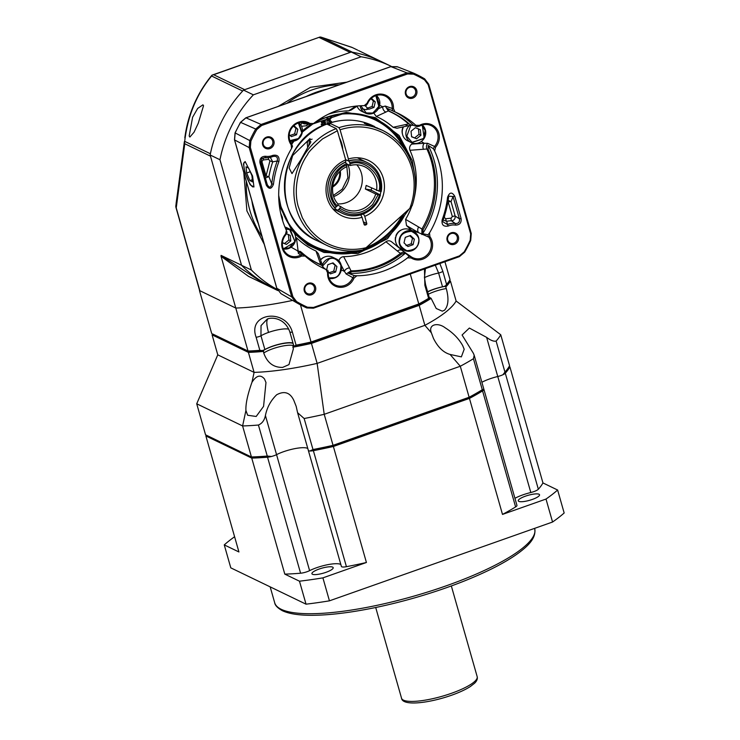 <?xml version="1.0" encoding="UTF-8"?>
<svg xmlns="http://www.w3.org/2000/svg" width="740" height="740" viewBox="0 0 740 740"><rect width="100%" height="100%" fill="white"/><g stroke="black" fill="none" stroke-linecap="round" stroke-linejoin="round"><path stroke-width="1.11" d="M340.844 564.537A19.656 4.625 -15.9 0 0 340.511 564.343A19.656 4.625 -15.9 0 0 309.607 570.651L276.557 454.638A19.656 4.625 -15.9 0 1 307.461 448.329A19.656 4.625 -15.9 0 1 307.794 448.523A19.656 4.625 -15.9 0 0 307.461 448.329A19.656 4.625 -15.9 0 0 276.557 454.638A7.372 1.73 164.1 0 1 267.538 457.2A159.748 37.564 164.1 0 1 251.757 458.106L205.877 435.953A159.748 37.564 164.1 0 1 206.312 435.194M483.553 389.009A7.372 1.73 164.1 0 1 483.904 389.37A7.372 1.73 164.1 0 1 482.573 390.905A159.748 37.564 164.1 0 1 469.447 398.407L333.37 446.479A159.748 37.564 164.1 0 1 313.371 450.669A7.372 1.73 164.1 0 1 308.691 450.771A7.372 1.73 164.1 0 1 308.339 450.42A7.372 1.73 164.1 0 1 308.358 450.105M469.447 398.407L502.497 514.42A159.748 37.564 -15.9 0 0 515.613 506.918A7.372 1.73 -15.9 0 0 516.955 505.383L483.904 389.37A7.372 1.73 -15.9 0 1 483.923 389.536A158.517 37.277 164.1 0 1 468.79 398.324L333.268 446.202A158.517 37.277 164.1 0 1 309.894 451.012A7.372 1.73 164.1 0 1 308.339 450.42L341.381 566.433A7.372 1.73 -15.9 0 0 341.741 566.784A7.372 1.73 -15.9 0 0 346.422 566.683A159.748 37.564 -15.9 0 0 366.42 562.493L333.37 446.479M332.658 567.118A11.063 2.599 164.1 0 1 333.185 567.654A11.063 2.599 164.1 0 1 324.629 572.779A11.063 2.599 164.1 0 1 312.447 574.259A11.063 2.599 164.1 0 1 311.919 573.713A11.063 2.599 164.1 0 1 320.476 568.598A11.063 2.599 164.1 0 1 332.658 567.118M538.998 494.227A11.063 2.599 164.1 0 1 539.534 494.773A11.063 2.599 164.1 0 1 530.969 499.888A11.063 2.599 164.1 0 1 518.796 501.368A11.063 2.599 164.1 0 1 518.259 500.832A11.063 2.599 164.1 0 1 526.815 495.707A11.063 2.599 164.1 0 1 538.998 494.227M509.129 366.55L509.906 366.92A159.748 37.564 164.1 0 1 505.291 373.21A7.372 1.73 164.1 0 1 497.77 376.503A19.656 4.625 -15.9 0 0 481.888 382.284A19.656 4.625 -15.9 0 1 497.77 376.503L530.811 492.516A19.656 4.625 -15.9 0 0 514.938 498.298M251.757 458.106L284.808 574.12A159.748 37.564 -15.9 0 0 300.588 573.213A7.372 1.73 -15.9 0 0 309.607 570.651M502.497 514.42L546.009 499.056L552.558 522.024L329.448 600.834L322.899 577.866L366.42 562.493M530.811 492.516A7.372 1.73 -15.9 0 0 538.341 489.233A159.748 37.564 -15.9 0 0 542.947 482.933L509.906 366.92M552.558 522.024A186.776 43.919 164.1 0 0 564.167 512.987L557.618 490.019L542.947 482.933M284.808 574.12L299.478 581.196L306.027 604.173L230.797 567.857L224.257 544.89L238.928 551.966L205.877 435.953M299.478 581.196A186.776 43.919 -15.9 0 0 322.899 577.866M306.027 604.173A186.776 43.919 -15.9 0 0 329.448 600.834M557.618 490.019A186.776 43.919 164.1 0 1 546.009 499.056M224.257 544.89A186.776 43.919 164.1 0 1 234.589 536.75M252.784 457.662L205.554 434.805L252.784 457.662A158.517 37.277 164.1 0 0 271.506 456.478A7.372 1.73 164.1 0 0 276.557 454.638L265.41 415.51C267.038 407.398 270.794 400.479 276.677 394.762C284.327 390.637 290.015 392.468 293.771 400.257L296.194 406.389L297.591 412.698L304.149 418.516A159.748 37.564 -15.9 0 0 324.213 414.317L317.136 363.396A125.338 29.471 164.1 0 1 254.097 372.377L251.979 382.266C256.41 375.384 260.591 374.301 264.513 379.019L265.975 382.534L263.57 406.389L256.179 416.463L247.66 415.26L245.921 410.487L242.6 425.944L196.72 403.79L217.773 354.839L212.084 334.85A125.338 29.471 164.1 0 1 212.343 334.397L212.611 333.943M496.115 341.075A159.748 37.564 -15.9 0 0 500.74 334.757L456.127 301.014A125.338 29.471 164.1 0 1 424.88 325.332L431.42 332.889C427.84 324.37 437.821 322.048 445.295 327.885C452.926 332.676 458.717 338.568 462.667 345.552L464.193 349.252L461.362 356.874L450.077 354.442L460.289 366.245A159.748 37.564 -15.9 0 0 473.443 358.715L474.183 355.246L473.369 353.267L462.075 334.998L469.364 328.051L486.624 337.366L497.77 376.503A7.372 1.73 164.1 0 0 502.95 374.727L504.948 372.081L496.115 341.075C493.784 341.621 490.62 340.391 486.624 337.366M483.923 389.536L482.276 389.73A159.748 37.564 164.1 0 1 469.123 397.26L468.79 398.324M431.476 333.083L433.455 338.384C437.867 347.208 443.408 352.564 450.077 354.442M456.127 301.014L450.429 281.024A125.338 29.471 164.1 0 1 445.832 286.944L446.285 288.554C448.986 298.59 448.403 305.805 444.536 310.208L442.289 311.17L436.212 308.488L431.133 298.387A125.338 29.471 164.1 0 1 419.192 305.352L424.88 325.332L317.136 363.396L311.438 343.406A125.338 29.471 164.1 0 1 292.929 347.199L293.382 348.808L288.97 364.607L282.643 367.392C273.532 367.604 267.233 362.822 263.745 353.036L263.459 350.483A17.205 4.042 164.1 0 1 279.433 344.304A17.205 4.042 164.1 0 1 293.114 343.462M500.74 334.757L509.573 365.773A159.748 37.564 164.1 0 1 509.12 366.568L508.288 367.974A158.517 37.277 164.1 0 1 502.95 374.727M509.12 366.568A159.748 37.564 164.1 0 1 504.948 372.081M267.26 456.043A159.748 37.564 164.1 0 1 251.434 456.959L242.6 425.944A159.748 37.564 164.1 0 0 258.427 425.028L267.26 456.043L271.506 456.478M265.41 415.51C264.476 420.246 262.154 423.428 258.427 425.028M309.894 451.012L312.983 449.532L304.149 418.516M333.268 446.202L333.046 445.332A159.748 37.564 164.1 0 1 312.983 449.532M333.046 445.332L469.123 397.26L460.289 366.245L324.213 414.317L333.046 445.332M205.554 434.805L196.72 403.79M217.773 354.839L254.097 372.377L248.409 352.388L212.084 334.85L212.611 333.953L248.825 351.435L248.409 352.388A125.338 29.471 164.1 0 0 263.283 351.426M251.979 382.266C247.613 394.503 245.597 403.901 245.921 410.487M431.133 298.387L430.329 297.757A124.597 29.295 164.1 0 1 418.6 304.612L419.192 305.352L311.438 343.406L311.189 342.546A124.597 29.295 164.1 0 1 292.985 346.274L292.929 347.199M450.429 281.024L449.504 280.543A124.597 29.295 164.1 0 1 444.971 286.371L445.832 286.944M263.459 350.483A124.597 29.295 164.1 0 1 248.825 351.435A124.597 29.295 -15.9 0 0 262.219 350.594A3.691 0.869 -15.9 0 0 264.883 349.558A17.205 4.042 164.1 0 1 292.994 343.046M262.219 350.594L259.842 350.316L256.114 337.227C247.179 313.048 285.363 307.553 292.356 332.066A3.691 0.869 164.1 0 1 289.83 331.936L293.752 345.719A3.691 0.869 -15.9 0 0 294.418 346.015A124.597 29.295 -15.9 0 0 311.189 342.546L418.6 304.612A124.597 29.295 -15.9 0 0 429.478 298.303A3.691 0.869 -15.9 0 0 429.468 298.266L425.537 284.484A3.691 0.869 164.1 0 1 424.871 285.252L424.455 268.981M293.678 345.46A17.205 4.042 164.1 0 1 292.985 346.274M430.329 297.757A17.205 4.042 164.1 0 1 429.348 297.85M427.664 291.958A17.205 4.042 164.1 0 1 444.971 286.371M427.609 291.754A17.205 4.042 164.1 0 1 442.529 286.805A3.691 0.869 -15.9 0 0 445.434 285.881A124.597 29.295 -15.9 0 0 449.273 280.941L449.781 280.099A125.338 29.471 164.1 0 1 446.562 284.364L445.434 285.881M311.189 342.546L418.6 304.612L418.794 303.974L311.05 342.028L311.189 342.546M212.611 333.953L248.825 351.435L212.611 333.953M429.478 298.303L428.599 298.35A125.338 29.471 164.1 0 1 418.794 303.974L410.256 273.994M300.459 304.861L311.05 342.028A125.338 29.471 164.1 0 1 296.083 345.154L294.418 346.015M259.842 350.316A125.338 29.471 164.1 0 1 248.011 351.01L235.783 308.053L199.449 290.515L211.686 333.472M444.944 261.747L450.04 279.646A125.338 29.471 164.1 0 1 449.781 280.099M435.314 265.151L438.598 273.023L442.529 286.805M439.847 263.542L442.835 271.275A3.691 0.869 164.1 0 1 438.598 273.023A17.205 4.042 164.1 0 0 424.455 277.602M277.796 290.552L248.492 276.362L221.038 256.29L235.783 308.053A125.338 29.471 164.1 0 0 292.633 300.421A125.338 29.471 164.1 0 1 235.783 308.053L199.837 290.7A4.912 1.156 -15.9 0 1 199.597 290.459L176 207.635A4.912 1.156 164.1 0 0 176.24 207.875L199.837 290.7M264.883 349.558L260.952 335.775A17.205 4.042 164.1 0 1 268.49 332.427C266.344 324.296 266.261 319.726 268.241 318.718L267.242 319.079C271.645 316.933 284.863 317.849 289.83 331.936M256.114 337.227A3.691 0.869 164.1 0 0 260.952 335.775L261.035 325.591L267.242 319.079M202.927 104.83L203.546 105.681L198.292 123.173L194.037 132.229L189.865 137.048L189.172 135.957L192.603 117.253L197.672 108.438L202.927 104.83M357.688 50.154L352.314 47.554L321.382 37.24L352.453 52.235A125.338 117.78 115.8 0 1 381.331 61.568A125.338 117.78 115.8 0 0 351.269 52.031L243.525 90.095L253.367 94.84L361.111 56.786A125.338 117.78 -64.2 0 1 391.173 66.313L358.604 50.607M221.038 256.29L221.084 255.383L241.536 265.262L210.456 156.149L184.769 143.745A4.912 4.283 -172.4 0 1 184.371 141.636L175.843 205.776A4.912 4.283 7.6 0 0 176.24 207.875L184.769 143.745A4.912 4.616 115.8 0 1 184.695 141.349L176.12 203.278M277.241 289.516A125.338 117.78 -64.2 0 1 251.378 270.007L241.536 265.262A125.338 117.78 115.8 0 0 272.357 287.314A125.338 117.78 115.8 0 1 241.536 265.262L210.132 154.984A125.338 117.78 115.8 0 1 243.525 90.095M213.666 74.731L320.05 37L321.382 37.24L319.144 37.472L350.14 52.429L244.663 89.688L213.666 74.731L212.001 75.166L211.603 76.017C196.674 94.137 187.701 115.921 184.695 141.349L210.382 153.754A125.338 117.78 115.8 0 1 242.664 91.011L211.603 76.017M221.084 255.383L261.96 282.301L277.334 289.719M175.833 206.395L175.833 205.859A4.912 4.912 0 0 0 176 207.635M319.902 37.046L212.001 75.166M380.416 195.018L379.509 194.953A26.788 25.169 -64.2 0 1 373.635 205.507A26.788 25.169 -64.2 0 1 338.911 209.291L337.486 210.179A28.259 26.557 -64.2 0 0 342.49 213.379A28.259 26.557 -64.2 0 0 374.2 206.247A28.259 26.557 -64.2 0 0 380.416 195.018L371.647 190.393M337.865 205.119L344.47 208.874A23.347 21.941 -64.2 0 1 340.65 206.488M340.576 206.423L339.882 208.19C351.287 215.673 362.202 214.461 372.627 204.554L378.14 194.676L375.716 194.01A23.347 21.941 -64.2 0 1 370.666 202.982A23.347 21.941 -64.2 0 1 344.47 208.874M333.379 195.443L342.259 189.153L347.893 177.711L346.625 164.465M346.403 163.707L350.113 165.501L349.798 162.569A26.788 25.169 -64.2 0 1 380.341 191.373L381.257 191.438A28.259 26.557 -64.2 0 0 367.059 162.467L357.374 157.796M371.175 189.995A92.158 7.326 13.1 0 0 365.357 189.014L366.189 185.435L378.973 191.096C383.69 176.065 364.219 157.703 350.187 163.947M365.357 189.014L375.716 194.01M337.94 203.898A23.347 21.941 115.8 0 0 356.134 195.971A23.347 21.941 115.8 0 0 356.81 164.807M332.676 186.184A14.745 13.857 115.8 0 0 335.849 183.455A14.745 13.857 115.8 0 0 339.669 171.708M332.593 187.054A14.745 13.857 115.8 0 0 336.598 183.816A14.745 13.857 115.8 0 0 340.298 171.097M378.14 194.676L379.509 194.953M338.911 209.291L339.882 208.19M380.341 191.373L378.973 191.096M350.316 165.446A23.347 21.941 -64.2 0 1 364.774 166.824C360.158 164.65 355.311 164.215 350.233 165.519L350.113 165.501M348.734 160.858L349.798 162.569M346.431 163.753L346.82 165.14C332.121 169.035 325.72 196.544 337.348 205.803L336.376 206.904A26.788 25.169 -64.2 0 1 346.431 163.753L345.377 162.06M346.82 165.14L346.884 166.704C332.639 172.337 327.728 193.519 338.115 204.083L337.348 205.803M334.702 207.663L336.376 206.904M348.947 160.969A28.259 26.557 -64.2 0 1 367.059 162.467M334.952 207.792A28.259 26.557 -64.2 0 1 345.58 162.153M329.716 125.449L329.578 123.127L338.957 127.659L340.086 129.787A61.929 58.201 -64.2 0 1 411.792 168.165A61.929 58.201 -64.2 0 1 409.812 208.412L366.087 247.715C353.507 250.694 341.436 249.667 329.864 244.635C322.825 241.629 316.368 236.819 310.486 230.205L306.379 224.821L302.327 217.754L298.081 205.951C293.318 187.775 298.572 167.129 307.72 154.364C307.84 152.773 312.77 147.621 322.529 138.907L337.394 130.74L345.71 159.933A30.719 28.869 115.8 0 0 327.173 198.052A30.719 28.869 115.8 0 0 362.054 217.301L364.089 224.451A0.981 0.925 -64.2 0 0 365.246 225.062L366.143 224.738L363.858 223.637M329.448 123.118L329.578 123.127A63.899 60.042 -64.2 0 1 373.016 125.772C359.057 119.26 344.535 118.372 329.448 123.108M342.657 149.23A8.603 2.137 -109.5 0 0 341.815 143.884A8.603 2.137 -109.5 0 0 339.401 137.779M371.036 190.485A28.259 26.557 115.8 0 0 371.647 188.071M292.651 155.557L310.005 138.574L308.7 145.789L300.976 159.581L291.995 173.604L289.137 168.045L292.651 155.557M412.985 167.231A63.899 60.042 115.8 0 0 382.404 130.305L364.256 123.321L377.604 128.094M366.143 224.738A0.981 0.925 -64.2 0 0 366.781 223.508L364.746 216.348A30.719 28.869 115.8 0 0 383.283 178.229A30.719 28.869 115.8 0 0 348.401 158.98L340.086 129.787M345.71 159.933L345.784 161.884C321.234 172.994 323.574 205.369 342.185 213.231M362.054 217.301L360.639 214.637M326.877 124.079L326.747 124.07C276.177 140.193 269.656 221.02 317.46 240.861L326.839 245.393A63.899 60.042 115.8 0 0 362.6 250.009L362.785 250.018C350.177 252.312 338.199 250.768 326.839 245.393A63.899 60.042 115.8 0 1 294.048 185.629A63.899 60.042 115.8 0 1 336.265 128.612L326.877 124.079A63.899 60.042 115.8 0 0 284.66 181.097A63.899 60.042 115.8 0 0 317.46 240.861M337.394 130.74L336.265 128.612M362.6 250.009L366.087 247.715M409.812 208.412L412.088 205.526M348.401 158.98L348.3 160.922L345.617 159.627M348.568 160.839A28.259 26.557 -64.2 0 1 366.753 162.328C360.944 159.59 354.839 159.137 348.457 160.941L348.3 160.922M363.331 213.684L364.746 216.348M252.839 186.961A13.514 3.358 70.5 0 1 246.133 175.472A13.514 3.358 70.5 0 1 244.135 162.319M246.651 173.003L246.041 166.796L248.686 168.147L251.942 175.704L252.562 181.911L249.917 180.56L246.651 173.003L250.231 171.736M252.34 179.7L249.917 180.56M316.461 92.158A95.849 90.067 -64.2 0 1 327.182 89.087A95.849 90.067 115.8 0 0 316.461 92.158A95.849 90.067 115.8 0 0 306.12 96.524A95.849 90.067 -64.2 0 1 316.461 92.158M361.111 56.786L351.269 52.031M251.378 270.007L219.965 159.738L210.132 154.984M219.965 159.738A125.338 117.78 -64.2 0 1 253.367 94.84M258.436 223.896A95.849 90.067 -64.2 0 1 251.887 200.938A95.849 90.067 115.8 0 0 258.436 223.896M366.911 108.336L372.091 106.505L373.987 107.42L368.798 109.252L364.931 105.607M360.112 105.765A10.443 9.814 -64.2 0 0 365.394 113.072L372.747 113.442A10.443 9.814 -64.2 0 1 365.394 113.072L361.758 111.324A10.443 9.814 -64.2 0 1 357.069 106.209M371.397 98.263L375.272 101.907L373.987 107.42M372.091 106.505L373.376 101.001L375.272 101.907M370.897 98.725L373.376 101.001M289.46 135.697L294.65 133.866L295.935 128.353L297.822 129.269L296.536 134.782L291.357 136.613L289.248 134.615M293.956 125.615L297.822 129.269M294.65 133.866L296.536 134.782M295.935 128.353L293.456 126.078M284.909 227.013A10.443 9.814 -64.2 0 1 286.084 227.402A10.443 9.814 -64.2 0 1 286.621 227.643L290.256 229.391A10.443 9.814 -64.2 0 1 295.01 241.962A10.443 9.814 -64.2 0 1 283.3 248.927L295.038 241.98L290.256 229.391A10.443 9.814 -64.2 0 0 289.71 229.15A10.443 9.814 -64.2 0 0 285.529 228.494M286.51 233.831L290.219 235.339L290.811 240.879L288.914 239.964L288.322 234.423M288.914 239.964L284.558 243.506L281.949 242.433M290.811 240.879L286.454 244.413L282.43 242.785M286.454 244.413L284.558 243.506M320.568 260.027A10.443 9.814 -64.2 0 1 325.175 256.789A10.443 9.814 -64.2 0 1 332.5 257.141L336.136 258.898A10.443 9.814 -64.2 0 1 341.482 268.786A10.443 9.814 -64.2 0 1 334.378 278.064A10.443 9.814 -64.2 0 1 329.18 278.434L334.406 278.074C342.814 275.622 344.063 262.182 336.136 258.898A10.443 9.814 -64.2 0 0 328.81 258.538A10.443 9.814 -64.2 0 0 322.335 265.031M326.692 269.628L327.839 264.698L333.028 262.867L336.931 266.548L332.315 263.116M335.035 265.632L333.759 271.145L328.569 272.977M336.931 266.548L335.646 272.052L330.456 273.883L328.264 271.811M335.646 272.052L333.759 271.145M324.12 257.224A9.583 9.01 115.8 0 0 320.476 259.768M400.858 248.603A10.443 9.814 -64.2 0 1 395.752 237.225A10.443 9.814 -64.2 0 1 409.942 229.788L413.577 231.537A10.443 9.814 -64.2 0 1 418.692 242.914A10.443 9.814 -64.2 0 1 404.493 250.351A10.443 9.814 -64.2 0 1 399.387 238.983A10.443 9.814 -64.2 0 1 413.577 231.537C417.878 233.997 419.589 237.799 418.711 242.933C416.065 250.009 411.329 252.479 404.493 250.351L400.858 248.603M409.757 235.764L412.476 238.271L411.2 243.784L413.087 244.7L407.907 246.531L404.003 242.85L405.289 237.337L410.469 235.505L414.372 239.186L413.087 244.7M414.372 239.186L412.476 238.271M411.2 243.784L406.01 245.615M395.9 237.078L395.502 237.207A9.583 9.01 115.8 0 0 395.715 241.989M401.561 229.872A9.583 9.01 115.8 0 0 395.956 235.616L396.233 235.672M409.535 125.495A10.443 9.814 -64.2 0 0 411.274 142.579L424.261 138.232L422.244 124.977A10.443 9.814 -64.2 0 1 424.242 138.213A10.443 9.814 -64.2 0 1 411.819 142.82A10.443 9.814 -64.2 0 1 411.274 142.579L407.638 140.822A10.443 9.814 -64.2 0 1 403.522 126.799M411.024 131.239L415.371 127.706L420.32 129.713L420.912 135.254L416.555 138.787L411.607 136.78L411.024 131.239M412.05 136.808L416.555 138.787M414.659 137.881L419.016 134.338L420.912 135.254M418.424 128.797L419.016 134.338M403.161 126.882A9.583 9.01 115.8 0 0 402.495 134.208M244.912 172.328L243.46 163.827L245.134 161.542L252.599 176.046L253.95 186.98L250.231 184.88L244.912 172.328M327.774 124.514A61.439 57.739 -64.2 0 1 329.346 124.015M429.487 232.952L427.961 234.811L422.632 233.674A86.016 80.826 115.8 0 0 434.167 160.571A86.016 80.826 115.8 0 0 428.183 145.401L433.372 148.749L434.648 150.932A86.016 80.826 -64.2 0 1 439.088 162.948A86.016 80.826 -64.2 0 1 429.487 232.952L429.921 236.652A14.486 13.616 -64.2 0 1 428.756 255.05A14.486 13.616 -64.2 0 1 411.153 257.955L407.555 257.844A86.016 80.826 -64.2 0 1 356.856 275.761L353.97 278.157A14.486 13.616 -64.2 0 1 338.078 287.083A14.486 13.616 -64.2 0 1 327.598 272.792L326.044 269.489A86.016 80.826 -64.2 0 1 323.13 268.157A86.016 80.826 -64.2 0 1 305.157 256.068L301.559 256.049A14.486 13.616 -64.2 0 1 284.364 252.534A14.486 13.616 -64.2 0 1 285.501 234.136L286.408 230.464A86.016 80.826 -64.2 0 1 291.56 148.444L291.125 144.744A14.486 13.616 -64.2 0 1 292.291 126.346A14.486 13.616 -64.2 0 1 309.894 123.441L313.492 123.552A86.016 80.826 -64.2 0 1 364.2 105.644L367.086 103.239A14.486 13.616 -64.2 0 1 375.837 94.84A14.486 13.616 -64.2 0 1 393.449 108.604L395.003 111.907A86.016 80.826 -64.2 0 1 397.917 113.239A86.016 80.826 -64.2 0 1 415.889 125.338L419.497 125.347A14.486 13.616 -64.2 0 1 438.811 133.209A14.486 13.616 -64.2 0 1 435.546 147.26L434.648 150.932M457.19 236.754A5.162 4.847 115.8 0 0 451.095 233.6A5.162 4.847 115.8 0 0 450.225 243.071A5.162 4.847 115.8 0 0 457.19 236.754M451.141 232.822A6.142 5.772 -64.2 0 1 458.384 236.587A6.142 5.772 -64.2 0 1 454.406 244.311A6.142 5.772 -64.2 0 1 447.164 240.556A6.142 5.772 -64.2 0 1 451.141 232.822M273.883 140.85A6.142 5.772 -64.2 0 1 269.915 148.574A6.142 5.772 -64.2 0 1 262.663 144.809A6.142 5.772 -64.2 0 1 266.641 137.085A6.142 5.772 -64.2 0 1 273.883 140.85M263.255 144.346A5.162 4.847 115.8 0 0 271.099 146.455A5.162 4.847 115.8 0 0 270.22 138.038A5.162 4.847 115.8 0 0 263.255 144.346M415.538 90.558A5.162 4.847 115.8 0 0 409.451 87.403A5.162 4.847 115.8 0 0 408.582 96.875A5.162 4.847 115.8 0 0 415.538 90.558M409.488 86.626A6.142 5.772 -64.2 0 1 416.74 90.391A6.142 5.772 -64.2 0 1 412.763 98.115A6.142 5.772 -64.2 0 1 405.52 94.35A6.142 5.772 -64.2 0 1 409.488 86.626M315.536 287.046A6.142 5.772 -64.2 0 1 311.558 294.77A6.142 5.772 -64.2 0 1 304.307 291.014A6.142 5.772 -64.2 0 1 308.284 283.291A6.142 5.772 -64.2 0 1 315.536 287.046M304.908 290.552A5.162 4.847 115.8 0 0 312.743 292.661A5.162 4.847 115.8 0 0 311.864 284.234A5.162 4.847 115.8 0 0 304.908 290.552M309.894 123.441L309.043 124.172A13.459 12.645 115.8 0 0 306.101 122.812A13.459 12.645 115.8 0 0 298.368 123.016A13.459 12.645 115.8 0 0 291.615 143.958L291.125 144.744M435.546 147.26L434.537 146.446A13.459 12.645 115.8 0 0 437.562 133.404A13.459 12.645 115.8 0 0 429.422 124.958A13.459 12.645 115.8 0 0 419.626 126.096L419.497 125.347M393.449 108.604L392.163 108.438A13.459 12.645 115.8 0 0 383.542 95.451A13.459 12.645 115.8 0 0 375.809 95.663A13.459 12.645 115.8 0 0 367.678 103.461L366.143 105.524L364.2 105.644M265.577 156.269A13.764 12.932 115.8 0 0 272.755 155.381C277.583 154.494 279.637 156.575 278.897 161.607A92.158 86.608 115.8 0 0 273.476 184.186C271.469 189.311 269.082 189.634 266.298 185.157L259.943 162.856C259.509 158.545 261.387 156.353 265.577 156.269L264.92 157.5A15.207 14.291 115.8 0 0 268.352 157.638A15.207 14.291 115.8 0 0 271.95 156.862A15.207 14.291 115.8 0 0 272.847 156.51L273.411 156.325M414.197 197.969A73.732 69.283 115.8 0 0 413.484 159.97A73.732 69.283 115.8 0 0 409.951 150.276L426.906 149.008L428.164 149.545A84.147 79.069 -64.2 0 1 423.132 229.548L422.632 233.674M423.132 229.548L421.874 229.049A83.962 78.903 115.8 0 0 431.244 160.728A83.962 78.903 115.8 0 0 426.915 149.027M447.571 197.21C449.578 192.095 451.974 191.771 454.749 196.239L461.103 218.541C461.538 222.851 459.67 225.053 455.479 225.126A13.764 12.932 115.8 0 0 448.301 226.024C443.464 226.903 441.419 224.821 442.159 219.789A92.158 86.608 115.8 0 0 447.571 197.21L448.56 197.136L448.801 196.137L453.056 196.526L459.411 218.827L461.103 218.541M424.483 79.828A128.038 120.324 115.8 0 0 413.595 74.176L407.555 73.963L261.664 125.495L256.845 129.546A128.038 120.324 115.8 0 0 250.879 141.155L250.37 147.445L292.901 296.749L296.574 301.568A128.038 120.324 115.8 0 0 307.461 307.22L313.492 307.442L459.383 255.901L464.202 251.85A128.038 120.324 115.8 0 0 470.178 240.25L470.686 233.951L428.155 84.647L424.483 79.828L424.658 78.856A129.001 121.221 115.8 0 0 413.697 73.168L397.158 66.702L390.748 66.628A2.461 0.611 70.5 0 1 390.896 66.637L407.009 72.918L407.555 73.963M367.678 103.461L367.086 103.239M310.226 124.699L302.993 122.433L311.383 124.866L313.492 123.552M291.56 148.444L292.504 146.298L291.615 143.958M285.501 234.136L285.918 234.663L287.092 232.36L286.408 230.464M285.918 234.663A13.459 12.645 115.8 0 0 287.749 254.569A13.459 12.645 115.8 0 0 300.819 255.004L301.559 256.049M305.157 256.068L298.47 251.73L298.303 253.321L300.819 255.004L303.233 254.403M320.697 266.927A86.016 80.826 115.8 0 0 324.314 268.407L326.044 269.489M300.514 251.628L298.738 251.23A85.248 80.105 -64.2 0 1 298.054 250.564L297.683 250.869A12.672 11.905 -64.2 0 1 297.462 251.045L298.164 251.424A86.016 80.826 115.8 0 0 298.47 251.73M327.598 272.792L328.282 272.662L327.792 270.202M328.282 272.662A13.459 12.645 115.8 0 0 333.629 284.068A13.459 12.645 115.8 0 0 352.767 277.648L353.97 278.157M356.856 275.761L354.321 275.595L348.457 273.319A86.016 80.826 115.8 0 0 405.446 253.191L409.081 256.253L407.555 257.844M411.153 257.955L411.403 256.937L405.64 252.978C403.985 251.979 402.255 252.109 400.451 253.367L401.515 254.088A84.147 79.069 -64.2 0 1 352.138 271.534L350.973 270.849L349.595 267.954A4.912 4.107 152.3 0 0 344.414 271.367L346.163 273.985L352.767 277.648L354.321 275.595M421.874 234.552L421.883 229.039L418.618 226.986A4.912 3.737 120.4 0 0 418.637 232.674L428.83 237.151A13.459 12.645 115.8 0 1 427.748 254.236A13.459 12.645 115.8 0 1 411.403 256.937L409.081 256.253M427.961 234.811L428.83 237.151L429.921 236.652M426.906 149.008C426.111 146.983 426.342 145.077 427.609 143.31L434.537 146.446L433.372 148.749M415.889 125.338L417.221 126.706L413.484 125.328A86.016 80.826 115.8 0 0 395.438 112.092M419.626 126.096L417.221 126.706M392.672 110.917L392.163 108.438L385.272 106.061L388.223 110.908L389.453 111.296L386.9 108.243L395.003 111.907M266.298 185.157L267.242 184.519L260.896 162.208L259.943 162.856M273.476 184.186L271.737 183.909C270.822 187.923 269.323 188.126 267.242 184.519L267.381 184.908M278.897 161.607L277.241 160.969A93.601 87.958 115.8 0 0 271.746 183.909M272.755 155.381L272.847 156.51C276.547 155.816 278.009 157.296 277.241 160.969L272.727 161.866A94.979 89.253 115.8 0 0 268.916 176.638L265.392 177.998M260.896 162.208L261.738 158.591L263.967 157.87A16.585 15.586 115.8 0 0 265.993 157.833L268.352 157.638M454.749 196.239L453.056 196.526L451.049 201.622L455.174 216.089C455.341 218.846 454.12 220.428 451.52 220.844A16.585 15.586 115.8 0 0 446.729 221.371L443.103 219.947M442.159 219.789L443.066 220.067A93.601 87.958 115.8 0 0 448.56 197.136M448.301 226.024L447.46 224.525L442.798 221.713L443.066 220.067M455.479 225.126L455.387 223.545A15.207 14.291 115.8 0 0 447.46 224.525L446.729 221.371A2.461 0.647 74.9 0 1 445.628 218.753L444.083 217.172M452.334 216.57A2.461 0.574 -15.9 0 1 455.174 216.089L459.411 218.827C459.892 222.009 458.541 223.582 455.387 223.545L451.52 220.844A2.461 0.777 -87.1 0 1 451.123 218.152L452.334 216.57L448.218 202.103A2.461 0.574 164.1 0 1 451.049 201.622L448.135 200.364M413.595 74.176L413.697 73.168L407.009 72.918L261.118 124.459L255.772 128.945A129.001 121.221 115.8 0 0 249.759 140.637L249.195 147.612L250.37 147.445M428.155 84.647L428.728 84.194L424.658 78.856M428.728 84.194L471.26 233.507L470.686 233.951M459.383 255.901L459.346 256.66L464.683 252.164A129.001 121.221 115.8 0 0 470.705 240.472L471.26 233.507M459.346 256.66L313.455 308.192L313.492 307.442M292.901 296.749L291.726 296.916L295.796 302.262A129.001 121.221 115.8 0 0 296.444 302.632A129.001 121.221 115.8 0 0 306.767 307.951L313.455 308.192M296.574 301.568L295.796 302.262L280.941 293.632L276.732 288.156A2.461 0.574 164.1 0 0 276.834 288.267L291.726 296.916L249.195 147.612L234.58 139.943L276.834 288.267L280.941 293.632A127.641 119.945 115.8 0 0 281.117 293.734L281.117 293.734A127.641 119.945 115.8 0 0 281.302 293.836M302.993 122.433L302.087 122.757A4.912 4.865 33.4 0 0 306.712 123.719M298.164 251.424L298.303 253.321M321.687 265.179L322.566 265.808L321.687 265.179M298.738 251.23L301.541 252.349A84.147 79.069 -64.2 0 0 309.154 258.362A84.147 79.069 -64.2 0 0 321.761 265.355L324.314 268.407M300.135 251.322L301.541 252.349M406.732 253.728L402.477 250.592A4.912 3.783 129 0 0 397.408 251.064L400.451 253.367M338.883 260.915L338.901 260.832C339.595 258.315 341.177 256.928 343.647 256.66A73.732 69.283 115.8 0 0 385.929 241.73C388.075 240.361 390.082 240.482 391.96 242.091L402.477 250.592A4.912 3.783 129 0 1 402.69 250.786L405.631 252.969M401.515 254.088L405.446 253.191M352.138 271.534L348.457 273.319M400.442 253.385A83.962 78.903 115.8 0 1 350.991 270.849L346.163 273.985M400.636 249.103A11.063 10.397 115.8 0 0 402.958 249.611M412.032 230.797A11.063 10.397 115.8 0 0 411.699 230.464L406.51 225.571L405.603 219.382A73.732 69.283 115.8 0 0 411.625 206.571M428.183 145.401L428.164 149.545M427.609 143.31L424.261 143.264A4.912 3.987 86.1 0 0 423.502 149.369M389.453 111.296A84.147 79.069 -64.2 0 1 409.673 124.302L411.449 125.263L413.484 125.328M409.673 124.302L411.449 125.263M385.272 106.061L382.756 106.736A4.912 4.375 65.3 0 0 385.892 112.082L388.223 110.908A83.962 78.903 115.8 0 1 408.572 123.987L405.354 124.607A4.912 4.135 77.7 0 0 408.822 125.643L396.964 128.233L393.116 127.299A73.732 69.283 115.8 0 0 376.29 116.476L373.746 113.026M271.737 183.909L268.916 176.638L266.03 176.009A2.461 0.574 -15.9 0 0 264.957 176.481M270.313 157.333L272.727 161.866L269.933 160.867L266.03 176.009L261.904 161.542L263.116 159.96A2.461 0.777 92.9 0 1 263.967 157.87L261.738 158.591M397.621 66.896L390.896 66.637L245.957 117.836L240.602 122.368A127.641 119.945 115.8 0 0 235.163 132.932L234.58 139.943A2.461 0.574 164.1 0 1 234.488 139.832L235.052 132.867L240.482 122.322L256.845 129.546M250.879 141.155L235.052 132.867M291.273 143.468L292.837 141.322M302.447 130.814L310.19 124.69M319.467 119.279L346.329 112.332L375.282 117.595L399.073 135.466L412.18 160.432L414.733 174.862M409.303 208.874L387.483 238.743L357.799 253.552L323.99 252.488L307.886 245.042L294.529 233.572M291.902 230.408L280.108 207.089L279.063 202.973M280.608 213.028A73.732 69.283 115.8 0 0 282.338 217.236L282.708 220.918M295.676 238.28L296.444 237.66A73.732 69.283 115.8 0 0 315.999 251.036L318.32 253.626L322.039 264.217A4.912 4.264 160.7 0 0 319.791 261.895L320.882 264.726A83.962 78.903 115.8 0 1 308.673 258.029M409.951 150.276C409.137 147.898 409.692 145.854 411.634 144.133L412.828 143.162M357.457 105.959L351.038 110.112L348.642 110.852A73.732 69.283 115.8 0 0 328.301 114.238M308.497 124.218A73.732 69.283 115.8 0 0 306.369 125.791L301.532 126.263M368.326 109.03L366.3 109.677L361.046 108.734M298.054 250.564L296.444 237.66M260.841 162.014A2.461 0.574 164.1 0 1 261.904 161.542M268.528 157.62A2.461 0.647 -105.1 0 0 268.611 159.359L269.933 160.867M444.305 217.246L447.867 202.057M306.369 125.791L307.581 123.959M356.088 106.024L348.642 110.852M376.29 116.476L385.892 112.082M405.354 124.607L393.116 127.299M418.618 226.986L405.603 219.382M385.929 241.73L397.408 251.064M349.595 267.954L343.647 256.66M315.999 251.036L319.791 261.895M282.338 217.236L282.292 219.577M330.947 122.775L328.93 120.814L328.458 123.525L327.246 123.895L327.062 118.631L328.273 118.261L328.347 120.472L330.558 117.577L331.899 117.179L330.382 117.493L328.171 120.389M328.273 118.261L326.886 118.548L327.246 123.895M328.745 120.731L330.771 122.692M321.169 124.385L321.891 125.458L321.169 124.385L322.344 123.895L322.982 124.69L324.693 123.978L324.471 122.979L321.438 122.859M325.461 122.128L323.713 121.998L325.461 122.119M323.88 120.648L324.37 121.24L324.055 120.731L322.649 122.146L323.889 122.081M321.789 123.007L321.706 121.11L324.916 119.889L321.521 121.018L321.613 122.923M324.693 123.978L321.345 124.468M331.899 117.179L329.679 119.945L332.26 122.387M323.408 125.449L321.891 125.458M324.916 119.889L325.554 120.759L324.37 121.24L324.055 120.731M325.239 122.044L325.591 124.144M346.422 566.683L313.371 450.669M515.613 506.918L482.573 390.905M274.688 602.721A135.17 31.783 -15.9 0 0 281.219 609.307A135.17 31.783 -15.9 0 0 430.06 591.241A135.17 31.783 -15.9 0 0 534.678 528.665C536.509 538.424 527.259 546.49 518.74 552.863C511.303 558.339 501.794 563.917 490.204 569.596C468.577 580.114 443.565 589.484 415.168 597.707C392.848 604.099 371.508 608.835 351.139 611.924C338.208 613.867 326.562 614.968 316.202 615.236C301.004 615.643 289.729 614.145 282.393 610.722C277.583 608.002 275.012 605.338 274.688 602.721L270.165 586.866M267.538 457.2L300.588 573.213M538.341 489.233L505.291 373.21M375.707 607.503L401.543 698.227A39.322 9.25 -15.9 0 0 403.448 700.142A39.322 9.25 -15.9 0 0 451.474 693.297A39.322 9.25 -15.9 0 0 477.18 676.674L451.335 585.96M482.276 389.73L473.443 358.715M263.745 353.036A17.205 4.042 164.1 0 1 272.764 348.753A17.205 4.042 164.1 0 1 293.539 345.663M428.321 294.252A17.205 4.042 164.1 0 1 434.658 291.569A17.205 4.042 164.1 0 1 446.285 288.554M268.49 332.427A17.205 4.042 164.1 0 1 288.785 329.18M446.562 284.364L442.835 271.275M424.871 285.252L428.599 298.35M292.356 332.066L296.083 345.154M333.74 196.59A23.957 22.515 115.8 0 0 343.24 189.94A23.957 22.515 115.8 0 0 347.893 164.428M364.774 166.824A23.347 21.941 -64.2 0 1 376.549 190.439M307.692 147.501L310.495 142.764M312.104 139.138L308.478 140.415A12.284 3.052 70.5 0 1 310.92 141.997M412.134 205.776C416.287 192.881 416.602 180.061 413.077 167.333C407.962 150.387 397.732 138.038 382.404 130.305A63.899 60.042 115.8 0 0 338.957 127.659M380.934 191.41A28.259 26.557 -64.2 0 1 380.12 194.87M366.781 223.508L363.349 221.843M364.108 224.507L365.246 225.062M346.801 82.149L310.513 87.302L278.185 106.384M339.262 84.813A95.849 90.067 115.8 0 0 311.919 89.966A95.849 90.067 115.8 0 0 286.907 103.304M243.802 172.531L246.901 210.909L264.226 244.256M246.3 181.291A95.849 90.067 115.8 0 0 262.062 236.643M375.846 95.645L378.926 106.8L372.729 113.044L366.291 112.942L360.722 105.728M372.747 113.442L379.675 105.339L376.364 95.478A10.443 9.814 -64.2 0 1 379.657 105.302A10.443 9.814 -64.2 0 1 372.766 113.414M298.396 123.007L301.837 132.969L298.488 138.537L289.886 140.646M302.133 133.015A10.443 9.814 -64.2 0 1 290.071 141.155L297.647 139.61L302.17 133.006L298.923 122.831A10.443 9.814 -64.2 0 1 302.142 132.987M285.769 229.049L289.673 229.678L294.909 241.342L289.275 247.872L283.106 248.418M322.705 265.91L329.096 259.074C333.24 257.021 337.153 259.055 340.835 265.161C340.992 272.514 338.846 276.686 334.397 277.676L328.986 277.916M399.989 239.15C400.534 234.478 404.345 231.879 411.44 231.361C417.656 234.58 419.969 238.428 418.387 242.886C417.841 247.567 414.03 250.166 406.935 250.684C400.719 247.456 398.398 243.608 399.989 239.15M421.726 125.153L425.167 130.453L423.622 138.639L412.152 142.441L406.806 136.225L410.829 125.245M278.934 197.275A70.078 65.851 115.8 0 0 280.775 205.711A70.078 65.851 115.8 0 0 355.061 250.962M366.309 247.521A70.078 65.851 115.8 0 0 402.329 215.137M289.433 225.21A70.633 66.378 115.8 0 0 360.01 250.481M364.524 249.001A70.633 66.378 115.8 0 0 404.068 213.573M329.337 123.969A61.494 57.785 115.8 0 0 327.718 124.487M406.649 211.251A71.096 66.803 -64.2 0 1 350.483 253.422A71.096 66.803 -64.2 0 1 289.645 225.534A71.096 66.803 -64.2 0 1 280.913 206.59M470.178 240.25L470.705 240.472M464.202 251.85L464.683 252.164M307.461 307.22L306.767 307.951M261.664 125.495L261.118 124.459L245.957 117.836A2.461 0.611 -109.5 0 0 245.819 117.826A2.461 0.611 -109.5 0 0 245.708 117.928M300.727 124.829L302.087 122.757L300.949 122.396M291.135 247.197L297.683 250.869M341.334 269.989L344.414 271.367L341.251 265.327M411.699 230.464L418.637 232.674L406.51 225.571M411.634 144.133L424.261 143.264L421.236 141.571M378.371 108.752L382.756 106.736L379.675 105.358M268.611 159.359L263.116 159.96M445.628 218.753L451.123 218.152M390.646 66.73A2.461 0.611 70.5 0 1 390.748 66.628L245.819 117.826L240.482 122.322M280.941 293.632L296.444 302.632M234.488 139.832L276.732 288.156A2.461 0.574 164.1 0 1 276.76 288.008M289.645 225.534L280.913 206.562A71.096 66.803 -64.2 0 1 278.693 195.49M291.754 144.161A71.096 66.803 -64.2 0 1 293.965 141.164M312.511 124.2L302.346 132.044A71.096 66.803 -64.2 0 1 312.188 124.394M313.214 123.747A71.096 66.803 -64.2 0 1 343.721 113.534A71.096 66.803 -64.2 0 1 410.765 160.672M407.009 153.115A70.633 66.378 115.8 0 0 343.323 113.562M404.318 148.934A70.078 65.851 115.8 0 0 314.916 122.72M401.543 698.227C402.44 706.182 428.155 703.453 451.539 695.249C459.355 692.474 465.636 689.56 470.381 686.507L474.618 683.196C476.893 680.957 477.744 678.784 477.18 676.674M483.904 389.37L474.183 355.246M308.339 450.42L297.591 412.698M425.537 284.484L424.446 277.454L425.435 268.639M320.799 37.111L351.759 47.295M211.816 75.323C196.97 93.462 187.969 114.302 184.815 137.853M342.49 213.379L332.796 208.699M308.478 140.415L307.22 142.912L307.674 147.528M373.016 125.772L374.69 126.586M322.659 265.873L322.039 264.217M411.986 125.06L408.822 125.643M280.913 206.562L278.693 195.406M291.773 144.18L293.993 141.155M312.946 123.922L343.721 113.534"/></g></svg>
